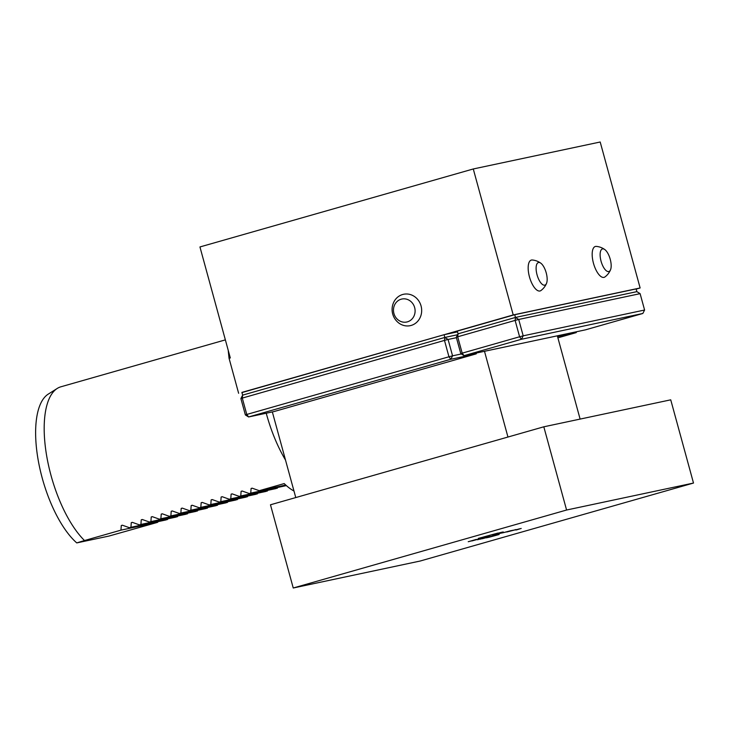 <?xml version="1.0" encoding="UTF-8"?>
<svg xmlns="http://www.w3.org/2000/svg" width="730" height="730" viewBox="0 0 730 730"><rect width="100%" height="100%" fill="white"/><g stroke="black" fill="none" stroke-linecap="round" stroke-linejoin="round"><path stroke-width="1.09" d="M482.211 538.092L471.845 540.948L482.493 538.046M482.776 538.256L477.447 539.771L483.032 538.22M482.265 538.731L493.882 535.628L482.265 538.731M495.77 535.209L486.582 537.827L496.035 535.172M494.283 535.692L494.867 535.418M490.314 536.833L490.971 536.559M498.855 534.552L488.489 537.408L499.137 534.506M566.58 510.024L293.241 587.997L420.161 561.032L693.5 483.05L670.733 399.83L543.813 426.804L566.58 510.024L693.5 483.05M478.232 538.411L501.866 532.197L478.232 538.411M516.32 529.971L521.202 528.447L516.302 529.88M516.019 529.652L506.775 531.997L515.982 529.551M511.392 530.637L502.541 532.873L511.365 530.537M502.678 532.772L498.125 533.831L502.678 532.772M503.207 531.942L497.723 533.475L503.207 531.942M497.568 533.849L492.64 534.999L497.55 533.776M480.322 539.096L489.529 536.532L480.094 539.196M475.659 539.826L468.231 541.715L475.65 539.798M514.723 314.712L636.122 288.916L636.87 291.644L515.471 317.44L515.115 320.406L457.701 336.785L462.181 353.156L519.596 336.776L515.115 320.406L518.711 319.457L523.191 335.827L644.59 310.022L640.11 293.652L518.711 319.457L515.471 317.44L514.723 314.712L457.309 331.091L458.057 333.82L515.471 317.44M642.838 313.471L521.439 339.267L464.024 355.647L585.433 329.851L642.838 313.471L644.59 310.022M460.785 353.63L464.024 355.647L462.181 353.156L460.785 353.63L456.305 337.26L458.057 333.82L457.701 336.785L456.305 337.26M640.11 293.652L636.87 291.644M523.191 335.827L519.596 336.776L521.439 339.267L523.191 335.827M293.241 587.997L270.474 504.786L543.813 426.804M272.336 411.912L295.769 497.568M238.628 393.278L229.065 358.302L230.306 357.946L199.947 246.95L473.277 168.968L513.217 314.94L241.94 392.576M228.225 350.327A174.014 69.25 74.1 0 0 229.065 358.302M225.36 339.879L60.855 386.809A84.89 33.781 74.1 0 0 57.241 388.442A84.89 33.781 74.1 0 0 46.93 457.363A84.89 33.781 74.1 0 0 84.497 540.538L120.943 530.144L121.289 525.5L122.476 525.244M158.227 521.594L157.552 522.361L108.879 536.085L76.75 542.91L84.497 540.538M57.241 388.442L48.217 394.145A81.851 32.576 74.1 0 0 38.699 462.911A81.851 32.576 74.1 0 0 76.75 542.91M266.24 413.207A84.89 33.781 74.1 0 0 285.512 460.055M132.468 522.397L131.272 522.653L132.331 522.351L131.272 522.653L130.935 527.288L129.429 527.717L122.348 525.198M142.45 519.55L141.255 519.806L142.314 519.505L141.255 519.806L140.917 524.441L139.421 524.87L132.331 522.351M152.433 516.703L151.238 516.959L152.305 516.658L151.238 516.959L150.9 521.594L149.404 522.023L142.314 519.505M162.416 513.856L161.23 514.112L162.288 513.801L161.23 514.112L160.883 518.747L159.386 519.176L152.305 516.658M172.408 511.009L171.212 511.255L172.271 510.954L171.212 511.255L170.875 515.9L169.369 516.329L162.288 513.801M182.391 508.153L181.195 508.408L182.254 508.107L181.195 508.408L180.857 513.053L179.361 513.473L172.271 510.954M192.373 505.306L191.178 505.561L192.245 505.26L191.178 505.561L190.84 510.197L189.344 510.626L182.254 508.107M202.356 502.459L201.17 502.714L202.228 502.413L201.17 502.714L200.823 507.35L199.326 507.779L192.245 505.26M222.331 496.765L221.135 497.02L222.194 496.71L221.135 497.02L220.798 501.656L219.301 502.085L212.211 499.566L211.153 499.867L210.815 504.503L209.309 504.932L202.228 502.413M212.211 499.566L211.153 499.867L212.339 499.612M242.296 491.062L241.11 491.317L242.168 491.016L241.11 491.317L240.763 495.962L239.267 496.382L232.177 493.863L231.118 494.164L230.78 498.809L229.284 499.229L222.194 496.71M232.177 493.863L231.118 494.164L232.313 493.918M293.98 491.016A84.89 33.781 74.1 0 1 284.198 483.57L259.241 490.688L252.151 488.169L251.093 488.47L250.755 493.106L249.249 493.535L242.168 491.016M252.151 488.169L251.093 488.47L252.279 488.215M249.249 493.535L286.379 485.605M278.048 487.412L275.867 488.607L239.267 496.382M268.065 490.268L265.884 491.454L229.284 499.229M258.082 493.115L255.901 494.301L219.301 502.085M248.1 495.962L245.919 497.148L209.309 504.932M238.108 498.809L235.927 500.004L199.326 507.779M228.125 501.656L225.944 502.851L189.344 510.626M218.142 504.503L215.961 505.698L179.361 513.473M208.16 507.359L205.979 508.545L169.369 516.329M198.168 510.206L195.996 511.392L159.386 519.176M188.185 513.053L186.004 514.239L149.404 522.023M178.202 515.9L176.021 517.095L139.421 524.87M168.219 518.747L166.038 519.942L129.429 527.717M120.943 530.144L157.552 522.361M259.241 490.688L285.759 485.048M250.755 493.106L286.315 485.55M240.763 495.962L277.373 488.178M230.78 498.809L267.381 491.025M220.798 501.656L257.398 493.872M210.815 504.503L247.415 496.728M200.823 507.35L237.432 499.575M190.84 510.197L227.441 502.423M180.857 513.053L217.458 505.269M170.875 515.9L207.475 508.117M160.883 518.747L197.492 510.964M150.9 521.594L187.5 513.82M140.917 524.441L177.518 516.667M130.935 527.288L167.535 519.514M636.177 289.098L640.128 287.967L600.197 142.003L473.277 168.968M411.136 325.443A16.051 14.719 78 0 1 397.522 321.957A16.982 16.982 0 0 1 393.443 302.868A16.051 14.719 78 0 1 418.034 299.884A16.051 14.719 78 0 1 411.136 325.443M596.291 246.393A16.051 6.388 74.1 0 0 595.488 246.439A16.051 6.388 74.1 0 0 593.864 264.607A16.051 6.388 74.1 0 0 604.997 276.907A16.982 16.982 0 0 0 610.554 269.726A11.753 4.681 -105.9 0 1 601.146 261.504A11.753 4.681 -105.9 0 1 604.796 249.56A11.753 4.681 -105.9 0 1 610.234 259.278A11.753 4.681 -105.9 0 1 610.554 269.726M546.542 283.331A11.753 4.681 -105.9 0 1 537.134 275.11A11.753 4.681 -105.9 0 1 540.784 263.165A11.753 4.681 -105.9 0 1 546.222 272.883A11.753 4.681 -105.9 0 1 546.542 283.331A16.982 16.982 0 0 1 540.985 290.513A16.051 6.388 -105.9 0 1 529.852 278.212A16.051 6.388 -105.9 0 1 531.476 260.044A16.051 6.388 -105.9 0 1 532.279 259.999M640.128 287.967L513.217 314.94M507.952 437.042L484.492 351.294M580.113 419.093L557.337 335.818M476.663 352.964L476.197 353.877L450.812 359.269L248.611 416.958L246.767 414.457L245.371 414.941L240.891 398.571L242.287 398.087L246.767 414.457L448.959 356.778L444.479 340.408L242.287 398.087L242.643 395.131L241.895 392.402L444.096 334.714L457.518 331.858M557.893 337.844L576.18 332.624L557.547 336.585M576.645 331.712L576.18 332.624M245.371 414.941L248.611 416.958L273.996 411.565L476.197 353.877M456.423 337.689L448.083 339.459L452.563 355.829L461.333 353.968M240.891 398.571L242.643 395.131L444.835 337.442L444.479 340.408L448.083 339.459L444.835 337.442L457.591 334.732M452.563 355.829L448.959 356.778L450.812 359.269L452.563 355.829M414.658 307.595A11.753 10.777 78 0 1 401.765 321.811A11.753 10.777 78 0 1 396.436 302.174A11.753 10.777 78 0 1 414.658 307.595M444.096 334.714L444.835 337.442M497.997 533.037L481.362 537.682L497.997 533.037M497.212 533.265L483.716 536.915L497.212 533.265M519.55 528.867L515.444 529.98L519.532 528.821M510.699 530.874L512.934 530.236M510.717 530.929L512.953 530.29M502.705 532.079L498.261 533.32L502.705 532.079M500.698 532.672L498.654 533.21L500.689 532.644M501.911 532.334L502.377 532.179M501.629 532.371L500.588 532.663L501.629 532.371M500.707 532.873L496.601 533.986L500.689 532.827M488.726 536.495L481.252 538.895L488.635 536.751M480.933 538.84L478.36 539.506L480.933 538.84M476.416 539.406L469.472 541.386L476.407 539.379M540.784 263.165A16.982 16.982 0 0 0 532.289 259.999M604.796 249.56A16.982 16.982 0 0 0 596.301 246.393"/></g></svg>

